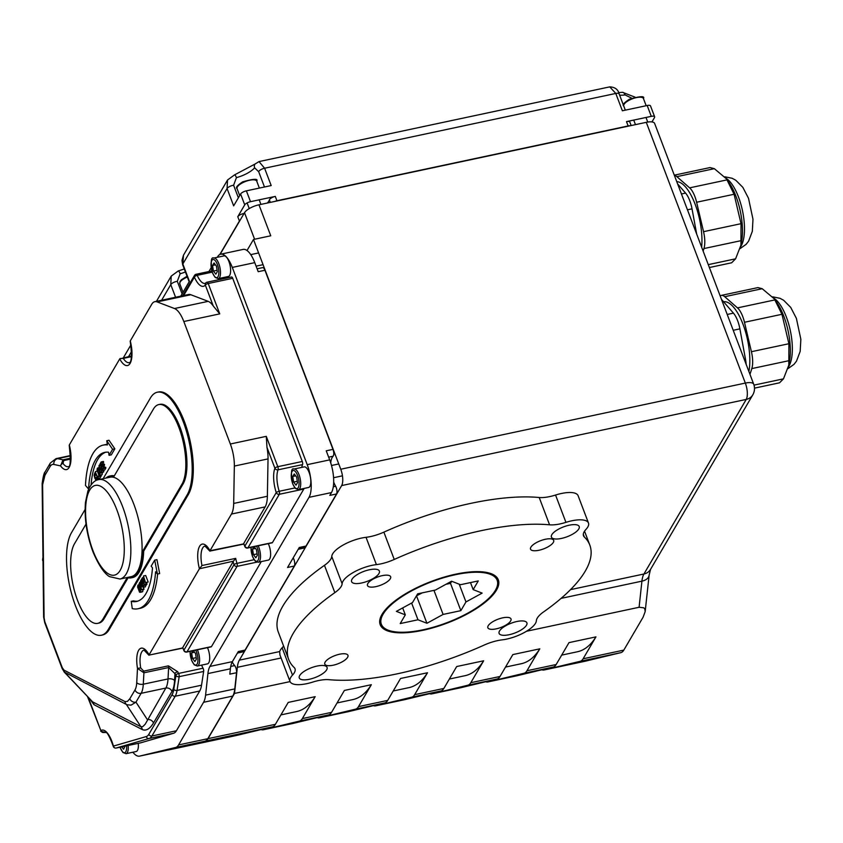 <?xml version="1.0" encoding="UTF-8"?>
<svg xmlns="http://www.w3.org/2000/svg" width="843" height="843" viewBox="0 0 843 843"><rect width="100%" height="100%" fill="white"/><g stroke="black" fill="none" stroke-linecap="round" stroke-linejoin="round"><path stroke-width="1.26" d="M274.649 201.466A4.953 1.749 -20.8 0 1 276.947 200.739L628.14 125.955A4.953 1.749 -20.8 0 1 630.132 125.765M219.812 254.502L239.423 221.045A4.953 1.749 -20.8 0 1 240.076 220.286M631.165 125.544L629.837 122.066A4.953 1.749 -20.8 0 0 626.497 121.624L651.291 116.345A4.953 1.749 -20.8 0 1 654.642 116.787A4.953 1.749 -20.8 0 1 654.495 117.588L651.955 121.919M654.642 116.787L650.522 105.944A4.953 1.749 159.2 0 0 647.182 105.501L622.376 110.781L615.79 93.447L609.784 86.892M238.379 197.799L233.606 185.239L236.43 177.641A18.588 6.554 159.2 0 0 254.628 167.82L258.675 171.709A4.953 1.749 -20.8 0 1 264.597 168.231L271.183 185.565L246.388 190.845A4.953 1.749 159.2 0 0 240.603 194.006L233.659 205.871L227.062 188.526L227.526 180.023L234.502 174.912A4.953 1.233 -105.2 0 0 234.449 174.922M244.08 213.458A4.953 1.749 -20.8 0 0 237.768 216.714L244.723 204.849A4.953 1.749 -20.8 0 1 250.508 201.688L275.303 196.408A4.953 1.749 -20.8 0 0 269.381 199.886L270.329 202.383M189.159 281.815L182.699 264.818A4.953 1.749 -20.8 0 1 182.836 264.007L189.422 281.351L180.75 296.167M619.616 95.154A18.588 6.554 159.2 0 0 625.032 94.901A4.953 2.445 -98.4 0 0 622.387 92.308L618.604 92.656M625.032 94.901L631.723 98.188M236.43 177.641A4.953 1.233 -105.2 0 0 234.491 174.912L255.102 163.995A4.953 3.878 -139.1 0 1 255.102 163.995A4.953 3.878 -139.1 0 1 255.187 163.9M254.628 167.82A4.953 3.878 -139.1 0 1 255.092 164.006L259.022 161.582L609.774 86.871C614.979 87.114 618.109 89.453 619.131 93.889A4.953 1.749 159.2 0 0 615.79 93.447L264.597 168.231L259.022 161.582M182.077 293.891L177.304 281.32L180.139 273.733A4.953 1.233 -105.2 0 0 178.2 270.993A4.953 1.233 -105.2 0 0 178.147 271.003M156.44 301.341L171.234 276.093L170.771 284.618L175.576 297.263M233.606 185.239A4.953 1.749 159.2 0 0 227.062 188.526L182.836 264.007L183.458 255.229L181.972 260.487L182.678 264.734M267.326 203.026A18.588 6.554 159.2 0 0 269.381 199.886M280.909 714.906L296.62 711.555A154.859 58.146 -102 0 0 315.166 696.676L302.352 718.573A24.774 9.305 78 0 1 299.37 721.113L263.385 729.753A24.774 9.305 78 0 1 263.301 729.775A24.774 9.305 78 0 1 261.077 729.574M236.251 735.528A24.774 9.305 -102 0 0 236.346 735.507A24.774 9.305 -102 0 0 236.43 735.486L272.415 726.845A24.774 9.305 -102 0 0 275.398 724.306L288.232 702.409L315.187 696.666M292.405 723.568A24.774 9.305 -102 0 0 292.5 723.557A24.774 9.305 -102 0 0 292.584 723.536L328.57 714.896A24.774 9.305 -102 0 0 331.552 712.356L344.387 690.449L371.341 684.706L358.507 706.613A24.774 9.305 78 0 1 355.525 709.153L319.539 717.793A24.774 9.305 78 0 1 319.444 717.815A24.774 9.305 78 0 1 317.231 717.614M393.217 690.986L408.929 687.646A154.859 58.146 -102 0 0 427.475 672.756M348.559 711.608A24.774 9.305 -102 0 0 348.644 711.597A24.774 9.305 -102 0 0 348.739 711.576L384.724 702.936A24.774 9.305 -102 0 0 387.706 700.396L400.541 678.489L427.496 672.756L414.661 694.653A24.774 9.305 78 0 1 411.679 697.193L375.693 705.833A24.774 9.305 78 0 1 375.599 705.854A24.774 9.305 78 0 1 373.386 705.654M449.372 679.036L465.083 675.686A154.859 58.146 -102 0 0 483.629 660.796M404.714 699.658A24.774 9.305 -102 0 0 404.798 699.637A24.774 9.305 -102 0 0 404.893 699.616L440.878 690.975A24.774 9.305 -102 0 0 443.861 688.436L456.695 666.528L483.65 660.796L470.815 682.693A24.774 9.305 78 0 1 467.833 685.233L431.848 693.873A24.774 9.305 78 0 1 431.753 693.894A24.774 9.305 78 0 1 429.54 693.694M505.526 667.076L521.237 663.726A154.859 58.146 -102 0 0 539.783 648.836L526.97 670.743A24.774 9.305 78 0 1 523.977 673.283L488.002 681.924A24.774 9.305 78 0 1 487.907 681.945A24.774 9.305 78 0 1 485.694 681.745M460.868 687.698A24.774 9.305 -102 0 0 460.952 687.677A24.774 9.305 -102 0 0 461.047 687.656L497.033 679.015A24.774 9.305 -102 0 0 500.015 676.476L512.85 654.579L539.805 648.836M561.68 655.116L577.392 651.765A154.859 58.146 -102 0 0 595.938 636.886L583.124 658.783A24.774 9.305 78 0 1 580.132 661.323L544.156 669.964A24.774 9.305 78 0 1 544.062 669.985A24.774 9.305 78 0 1 541.849 669.785M517.022 675.738A24.774 9.305 -102 0 0 517.107 675.717A24.774 9.305 -102 0 0 517.202 675.707L553.187 667.055A24.774 9.305 -102 0 0 556.169 664.516L569.004 642.619L595.959 636.876M236.43 735.486L169.043 749.838L205.028 741.197L272.415 726.845M238.063 651.966L244.438 650.606A4.953 1.865 -102 0 0 245.06 650.101L294.312 566.043A4.953 1.865 -102 0 0 293.406 558.329A18.588 6.976 78 0 1 293.174 557.908M294.312 566.043L287.568 567.476L299.286 547.486L306.02 546.053L336.536 493.966A4.953 1.865 -102 0 0 335.64 486.253A18.588 6.976 78 0 1 333.68 482.038M173.047 748.869A4.953 1.865 -102 0 0 173.068 748.869L204.807 741.25A24.774 9.305 -102 0 0 207.789 738.71L232.773 696.065A24.774 9.305 -102 0 0 234.786 688.91L236.546 672.725L229.802 674.158L230.392 668.794A24.774 9.305 78 0 1 232.394 661.639L238.316 651.534L245.06 650.101M161.909 751.355A24.774 9.305 -102 0 0 161.993 751.345A24.774 9.305 -102 0 0 162.077 751.324L173.089 748.858A4.953 1.865 -102 0 0 173.089 748.858L166.334 750.302M231.319 277.126A2.476 0.927 78 0 1 231.551 276.978A2.476 0.927 78 0 1 232.71 278.306L302.289 461.479L277.811 466.695A2.476 0.875 159.2 0 0 274.913 468.276A2.476 2.002 22 0 0 278.053 469.825A2.476 0.927 -102 0 0 277.811 466.695L266.283 436.347L266.978 447.38A24.774 9.305 78 0 1 268.032 458.898L267.379 496.274A24.774 9.305 78 0 1 265.155 506.885L243.669 543.556L244.881 546.612A2.476 2.476 0 0 0 247.663 548.034A2.476 0.927 -102 0 0 247.968 547.771L279.318 494.293L303.796 489.077L272.458 542.565A2.476 0.927 78 0 1 272.152 542.818L247.663 548.034M261.298 561.596L211.488 646.602A2.476 0.927 78 0 1 211.182 646.855L186.703 652.071A2.476 0.927 -102 0 0 187.009 651.818L237.083 566.359L256.841 562.155M302.289 461.479A2.476 0.927 78 0 1 302.542 464.609A18.588 6.976 -102 0 0 301.773 467.391M85.09 509.499L71.476 532.723A55.322 20.769 -102 0 0 72.171 595.853A55.322 20.769 -102 0 0 101.392 635.232A55.322 20.769 -102 0 0 108.252 629.521L187.23 494.736A55.322 20.769 -102 0 0 186.545 431.595A55.322 20.769 -102 0 0 157.325 392.216A55.322 20.769 -102 0 0 150.454 397.938L103.152 478.676M128.104 577.771L104.132 618.678A42.94 16.122 78 0 1 98.81 623.114L97.683 623.356A42.94 16.122 -102 0 0 103.015 618.92L127.251 577.55A52.034 19.537 -102 0 0 131.476 577.813A52.034 19.537 -102 0 0 142.562 551.427L181.993 484.135A42.94 16.122 -102 0 0 181.456 435.136A42.94 16.122 -102 0 0 158.779 404.577A42.94 16.122 -102 0 0 153.458 409.013L114.026 476.306A52.034 19.537 -102 0 0 109.801 476.032A52.034 19.537 -102 0 0 105.976 478.076M109.801 476.032L110.928 475.789A52.034 19.537 78 0 1 114.3 475.831M158.779 404.577L159.907 404.334A42.94 16.122 78 0 1 182.583 434.893A42.94 16.122 78 0 1 183.11 483.893L143.679 551.185A52.034 19.537 78 0 1 132.604 577.581L131.476 577.813M157.325 392.216L158.442 391.984A55.322 20.769 78 0 1 187.662 431.363A55.322 20.769 78 0 1 188.358 494.493L109.379 629.278A55.322 20.769 78 0 1 102.509 634.99L101.392 635.232M86.018 524.093L74.479 543.798A42.94 16.122 -102 0 0 75.006 592.798A42.94 16.122 -102 0 0 97.683 623.356M98.821 479.593L110.054 477.201A50.833 19.083 78 0 1 139.306 522.945A50.833 19.083 78 0 1 131.223 576.644L120.001 579.036A50.833 19.083 -102 0 0 128.073 525.337A50.833 19.083 -102 0 0 98.821 479.593C94.49 480.183 90.854 483.956 87.925 490.911L85.48 502.249C84.195 518.034 86.639 534.441 92.825 551.459C101.634 572.682 108.789 576.212 109.579 576.644L120.001 579.036M143.679 551.185L142.562 551.427M220.097 254.375L244.512 212.699A12.392 4.373 159.2 0 1 258.97 204.807L270.751 235.798L253.49 239.475L247.02 250.508M258.97 204.807L646.286 122.33L745.338 383.08A12.392 4.647 78 0 1 746.234 399.424A12.392 10.622 30.4 0 0 752.799 394.851L752.799 394.851A12.392 12.392 0 0 0 753.695 384.187A12.392 4.373 159.2 0 0 745.338 383.08L340.762 469.235L253.49 239.475M753.695 384.187L654.642 123.436A12.392 4.373 159.2 0 0 646.286 122.33M416.421 595.906L422.217 592.861M445.905 584.315L450.489 583.345L451.7 581.28M290.066 681.608L234.512 693.431L237.347 667.308L281.088 657.993M290.013 681.471L279.939 654.958L279.676 651.565A24.774 8.736 -20.8 0 1 282.131 647.793L292.51 675.106A24.774 8.736 159.2 0 0 290.013 681.471A24.774 8.736 159.2 0 0 312.563 682.135A24.774 8.736 159.2 0 1 328.918 679.679A161.055 56.787 159.2 0 0 484.251 645.043A24.774 8.736 159.2 0 1 502.091 639.869A24.774 8.736 159.2 0 0 536.359 620.722A24.774 8.736 159.2 0 1 543.661 611.849A161.055 56.787 159.2 0 0 589.805 545.052A161.055 56.787 159.2 0 0 584.325 537.002L583.293 534.272M324.46 565.326L334.84 592.64A161.055 56.787 159.2 0 0 288.685 659.437L278.316 632.124A161.055 56.787 -20.8 0 1 324.46 565.326A24.774 8.736 159.2 0 0 331.763 556.464A24.774 8.736 -20.8 0 1 366.031 537.318A24.774 8.736 159.2 0 0 383.871 532.144A161.055 56.787 -20.8 0 1 539.204 497.496A24.774 8.736 159.2 0 0 555.558 495.041A24.774 8.736 -20.8 0 1 578.108 495.705L588.477 523.018A24.774 8.736 159.2 0 1 585.98 529.393A24.774 8.736 159.2 0 0 583.482 535.758A24.774 8.736 159.2 0 0 584.325 537.002M588.477 523.018A24.774 8.736 159.2 0 0 565.938 522.354L555.558 495.041M539.204 497.496L549.573 524.81A24.774 8.736 159.2 0 0 565.938 522.354M549.573 524.81A161.055 56.787 159.2 0 0 394.239 559.446L383.871 532.144M366.031 537.318L376.41 564.62A24.774 8.736 159.2 0 0 394.239 559.446M376.41 564.62A24.774 8.736 159.2 0 0 342.132 583.767L331.763 556.464M334.84 592.64A24.774 8.736 159.2 0 0 342.132 583.767M288.685 659.437A161.055 56.787 159.2 0 0 294.165 667.498A24.774 8.736 159.2 0 1 295.008 668.731A24.774 8.736 159.2 0 1 292.51 675.106M499.52 630.985A14.868 5.237 -20.8 0 1 514.03 622.239A14.868 5.237 -20.8 0 1 526.896 622.829A14.868 5.237 -20.8 0 1 514.862 633.009A14.868 5.237 -20.8 0 1 499.098 633.388A14.868 5.237 -20.8 0 1 499.52 630.985M367.833 583.535A12.392 4.373 -20.8 0 1 379.919 576.243A12.392 4.373 -20.8 0 1 390.646 576.738A12.392 4.373 -20.8 0 1 380.614 585.221A12.392 4.373 -20.8 0 1 367.485 585.537A12.392 4.373 -20.8 0 1 367.833 583.535M530.89 547.17A12.392 4.373 -20.8 0 1 542.976 539.878A12.392 4.373 -20.8 0 1 553.703 540.374A12.392 4.373 -20.8 0 1 543.672 548.856A12.392 4.373 -20.8 0 1 530.542 549.172A12.392 4.373 -20.8 0 1 530.89 547.17M488.202 625.748A12.392 4.373 -20.8 0 1 500.278 618.456A12.392 4.373 -20.8 0 1 511.006 618.952A12.392 4.373 -20.8 0 1 500.974 627.434A12.392 4.373 -20.8 0 1 487.844 627.75A12.392 4.373 -20.8 0 1 488.202 625.748M325.145 662.103A12.392 4.373 -20.8 0 1 337.232 654.821A12.392 4.373 -20.8 0 1 347.948 655.317A12.392 4.373 -20.8 0 1 337.927 663.799A12.392 4.373 -20.8 0 1 324.787 664.115A12.392 4.373 -20.8 0 1 325.145 662.103M381.974 614.442A63.183 22.276 -20.8 0 1 443.608 577.265A63.183 22.276 -20.8 0 1 498.308 579.805A63.183 22.276 -20.8 0 1 447.159 623.072A63.183 22.276 -20.8 0 1 380.182 624.684A63.183 22.276 -20.8 0 1 381.974 614.442M299.697 675.549A14.868 5.237 -20.8 0 1 314.197 666.792A14.868 5.237 -20.8 0 1 327.073 667.393A14.868 5.237 -20.8 0 1 315.04 677.572A14.868 5.237 -20.8 0 1 299.276 677.951A14.868 5.237 -20.8 0 1 299.697 675.549M352.016 579.246A14.868 5.237 -20.8 0 1 366.526 570.5A14.868 5.237 -20.8 0 1 379.392 571.101A14.868 5.237 -20.8 0 1 367.358 581.28A14.868 5.237 -20.8 0 1 351.594 581.659A14.868 5.237 -20.8 0 1 352.016 579.246M551.838 534.683A14.868 5.237 -20.8 0 1 566.348 525.937A14.868 5.237 -20.8 0 1 579.215 526.538A14.868 5.237 -20.8 0 1 567.181 536.717A14.868 5.237 -20.8 0 1 551.417 537.096A14.868 5.237 -20.8 0 1 551.838 534.683M495.399 590.29A61.939 21.844 159.2 0 0 497.149 580.247A61.939 21.844 159.2 0 0 431.49 581.828A61.939 21.844 159.2 0 0 381.342 624.241A61.939 21.844 159.2 0 0 434.967 626.739A61.939 21.844 159.2 0 0 495.399 590.29M482.133 593.114L465.958 601.944L460.858 610.648L443.102 614.431L426.927 623.272L417.98 619.784L400.214 623.567L405.314 614.863L396.368 611.375L412.533 602.545L417.633 593.841L435.399 590.058L451.563 581.227L460.52 584.705L478.276 580.922L473.176 589.636L482.133 593.114M459.224 584.199L465.958 601.944M450.489 583.345L460.858 610.648M433.955 590.363L443.102 614.431M416.558 595.959L426.927 623.272M411.616 603.04L417.98 619.784M402.68 607.929L405.314 614.863M470.499 582.587L473.176 589.636M145.639 582.977L143.458 575.98L145.175 581.533L142.435 577.718L142.077 578.34L144.543 584.842L142.657 578.825L145.639 582.977L148.178 581.997L145.923 582.481M143.458 575.98L145.702 575.495L148.178 581.997M143.626 577.466L142.435 577.718M146.577 582.776L146.787 584.368L144.543 584.842M147.03 583.957L144.785 584.431M99.98 463.998L102.446 470.499L103.657 468.434L103.362 467.665L102.414 469.288L101.497 466.874L102.382 465.357L102.087 464.588L101.202 466.105L100.528 464.324L101.181 461.932L99.98 463.998M103.362 467.665L105.607 467.18L105.902 467.949L104.69 470.015L102.446 470.499M105.902 467.949L103.657 468.434M102.087 464.588L104.332 464.114L104.153 467.496M103.742 466.4L101.497 466.874M104.627 464.883L102.382 465.357M101.181 461.932L103.436 461.448L102.983 464.398M102.772 463.85L100.528 464.324M103.721 462.217L101.476 462.702M97.756 478.497L98.589 475.821L97.725 477.296L95.28 471.996L97.756 478.497L100.001 478.023L101.118 476.105L98.873 476.59M98.589 475.821L100.833 475.336L101.118 476.105M101.697 475.009L99.516 475.621M97.156 471.216L95.544 471.564M88.599 489.119A76.228 28.62 78 0 1 104.764 452.375A76.228 28.62 78 0 1 108.578 452.238L109.063 455.325L112.604 449.287L106.755 440.731L107.43 444.956A83.657 31.412 -102 0 0 103.215 445.104A83.657 31.412 -102 0 0 85.48 485.431L88.652 489.109M105.902 452.196A76.228 28.62 -102 0 0 91.086 484.862M106.755 440.731L109 440.246L114.848 448.813L111.318 454.851L109.063 455.325M114.848 448.813L112.604 449.287M103.215 445.104L105.459 444.619A83.657 31.412 78 0 1 107.335 444.377M132.267 608.593A83.657 31.412 -102 0 0 138.062 608.751A83.657 31.412 -102 0 0 155.597 571.775L157.409 574.062L154.712 560.131L151.171 566.169L152.488 567.834A76.228 28.62 78 0 1 136.513 601.48A76.228 28.62 78 0 1 131.234 601.333L132.267 608.593M157.62 574.02A83.657 31.412 78 0 1 140.307 608.267L138.062 608.751M154.712 560.131L156.956 559.647L159.654 573.577L157.409 574.062M137.63 601.175A76.228 28.62 -102 0 1 133.479 600.859L131.234 601.333M96.007 480.268L96.956 480.057L97.345 478.466L96.956 477.433L96.671 479.298L96.007 479.372L95.08 477.707L94.679 474.051L95.607 473.882L94.806 472.902L94.11 475.283L94.816 478.171L96.007 480.268L97.683 479.899M95.575 472.765L94.806 472.902M99.59 477.992L99.2 479.572M99.474 478.792L97.23 479.277M96.439 475.041L94.511 475.452M99.442 470.257L98.262 468.15L97.303 468.329L97.019 470.278L98.916 475.283L99.874 475.104L99.442 470.257L101.318 469.857M98.937 468.002L97.303 468.329M98.916 475.283L101.16 474.809M99.59 474.356L97.999 472.723L97.588 469.077L98.273 469.024L99.179 470.71L99.326 474.588M102.393 472.459L102.119 474.63M100.717 472.797L101.55 472.217L101.476 469.087L99.305 467.865L99.316 466.158L100.148 465.905L99.759 464.872L99.021 465.441L99.074 468.402L99.643 469.372L101.265 469.688L101.244 471.511L100.306 471.711L100.717 472.797L103.794 471.743L102.962 472.322L104.068 470.289L101.824 470.773M101.455 467.886L100.475 468.107M99.948 468.445L99.305 467.865L101.286 467.444M100.686 465.863L100.148 465.905M99.643 464.893L99.021 465.441M99.643 469.372L101.023 469.214M100.802 469.066L101.265 469.688M101.244 471.511L100.328 471.68L101.255 471.479M140.064 587.128L138.874 585.021L137.925 585.2L137.63 587.139L139.538 592.155L140.496 591.976L140.496 587.034M139.664 584.852L137.925 585.2M139.538 592.155L141.782 591.681M140.212 591.228L138.621 589.594L138.21 585.948L138.895 585.896L139.79 587.582L139.938 591.459M143.025 589.552L142.741 591.501M141.455 585L140.254 582.102L139.116 583.398L141.582 589.9L140.918 587.034L142.088 584.863M140.981 581.955L139.601 582.566M140.823 583.756L140.633 586.296L139.653 583.704L140.307 582.998L140.823 583.756M140.539 583.198L139.864 583.335L140.307 582.998M143.447 587.308L143.826 589.415L141.582 589.9M144.079 588.983L141.835 589.457M142.762 586.644L140.918 587.034M140.707 583.482L139.653 583.704M140.581 580.89L143.047 587.392L144.258 585.327L143.963 584.557L143.015 586.18L142.098 583.767L142.699 581.48L141.803 582.998L141.129 581.217L141.793 578.825L140.581 580.89M146.355 584.452L145.291 586.918L143.047 587.392M146.503 584.852L144.258 585.327M143.984 583.367L142.098 583.767M143.51 582.144L142.983 582.25M143.226 581.375L142.699 581.48M143.015 580.816L141.129 581.217M169.043 749.838A24.774 9.305 78 0 1 168.958 749.859A24.774 9.305 78 0 1 168.063 749.933M584.673 661.333A24.774 9.305 -102 0 0 584.768 661.312A24.774 9.305 -102 0 0 584.852 661.291L620.838 652.651A24.774 9.305 -102 0 0 623.82 650.111L643.061 617.266L645.158 611.681L649.121 575.232A12.392 7.566 -173.8 0 1 641.923 581.154L639.089 607.276L643.82 607.803L644.863 609.099L645.158 611.681M337.063 702.946L352.774 699.606A154.859 58.146 -102 0 0 371.32 684.716M639.089 607.276L526.506 631.259M275.398 724.306L208.01 738.658L234.512 693.431M208.01 738.658A24.774 9.305 78 0 1 205.028 741.197M207.789 738.71L178.59 744.927L203.574 702.282L232.773 696.065M178.59 744.927A24.774 9.305 78 0 1 175.607 747.467L204.807 741.25M162.077 751.324L139.622 756.108A24.774 9.305 78 0 1 139.538 756.129A24.774 9.305 78 0 1 132.878 752.23M131.656 355.872L119.717 358.939A21.064 7.903 -102 0 0 130.107 363.375A21.064 7.903 -102 0 0 130.275 340.92L151.761 304.239A24.774 9.305 78 0 1 154.838 301.678A24.774 9.305 78 0 1 157.135 301.91L190.824 294.734L208.189 301.351A24.774 9.305 78 0 1 213.268 305.998L219.749 313.87L208.221 283.522A2.476 0.927 -102 0 0 207.062 282.194A2.476 0.927 -102 0 0 206.841 282.342A2.476 2.213 41.3 0 0 205.724 282.985L205.724 282.985A2.476 2.213 41.3 0 0 205.334 285.103A2.476 0.875 -20.8 0 1 208.221 283.522L232.71 278.306M154.838 301.678L188.526 294.502A24.774 9.305 78 0 1 190.824 294.734M208.189 301.351L174.49 308.527L157.135 301.91M174.49 308.527A24.774 9.305 78 0 1 183.816 321.52L219.749 313.87M254.755 262.637A24.774 9.305 -102 0 0 243.142 249.412L220.687 254.196A24.774 9.305 78 0 1 232.299 267.421L254.755 262.637L258.2 271.699L264.944 270.266A4.953 1.865 -102 0 0 262.616 267.621L257.094 268.801M217.283 257.315L217.61 256.746A24.774 9.305 78 0 1 220.687 254.196M330.73 462.902A18.588 6.976 78 0 1 333.111 456.2A4.953 1.865 -102 0 0 332.974 449.372L326.241 450.805L329.687 459.878A24.774 9.305 78 0 1 331.468 492.565L329.803 495.399L336.536 493.966M332.974 449.372L264.944 270.266M329.687 459.878L307.221 464.662L232.299 267.421M234.786 688.91L205.587 695.127A24.774 9.305 78 0 1 203.574 702.282M205.587 695.127L207.926 673.578L230.392 668.794M232.394 661.639L209.939 666.423A24.774 9.305 -102 0 0 207.926 673.578M209.939 666.423L309.002 497.349L331.468 492.565M307.221 464.662A24.774 9.305 78 0 1 309.002 497.349M211.15 267.768L208.948 271.53M139.622 756.108L175.607 747.467M226.209 276.947A18.588 6.976 -102 0 0 227.515 277.842M303.986 488.445A2.476 0.927 78 0 1 303.796 489.077M201.593 665.116A18.588 6.976 -102 0 0 203.047 668.214A2.476 0.927 78 0 1 203.648 671.45L201.53 685.211A24.774 9.305 78 0 1 199.696 691.018L176.398 730.776A24.774 9.305 78 0 1 173.574 733.273L140.676 742.831A2.476 0.927 78 0 1 140.644 742.831A2.476 0.927 78 0 1 140.623 742.841L116.165 748.047A2.476 2.297 -106.2 0 1 113.405 746.097L113.257 746.266C105.47 725.412 104.764 734.358 104.764 732.061A18.588 6.976 78 0 0 103.763 732.493A2.476 2.266 -124.3 0 1 100.875 730.607L87.577 696.771M243.574 543.914L209.981 550.732L231.467 514.051L265.155 506.885M267.379 496.274L233.69 503.44A24.774 9.305 78 0 1 231.467 514.051M233.69 503.44L234.343 466.074L268.032 458.898M266.283 436.347L230.339 443.998A24.774 9.305 78 0 1 234.343 466.074M279.676 651.565L239.359 660.153A24.774 9.305 -102 0 0 237.347 667.308M282.131 647.793A24.774 8.736 159.2 0 0 283.585 645.991M340.762 469.235A12.392 4.647 78 0 1 341.657 485.579L746.234 399.424L643.936 573.999L570.532 589.636M239.359 660.153L341.657 485.579M203.047 668.214L178.558 673.431A18.588 6.976 78 0 1 177.715 671.723L168.431 665.854L143.721 671.123L140.697 667.941L137.493 668.373L143.911 672.819L168.621 667.551L174.954 673.62A21.064 7.903 -102 0 0 175.913 675.549A2.476 1.633 8.8 0 0 179.169 676.655A2.476 0.927 -102 0 0 178.558 673.431A2.476 1.412 151.7 0 0 175.913 675.549L173.795 689.311A22.297 8.377 78 0 1 172.141 694.537L148.842 734.295A22.297 8.377 78 0 1 146.303 736.55L113.405 746.097A21.064 7.903 -102 0 0 100.875 730.607L88.315 697.561M64.1 671.924L126.956 704.748L131.044 705.148L135.965 702.145A4.953 4.247 -149.6 0 1 129.822 698.763L127.43 701.408L125.006 701.587L63.942 670.111L62.266 667.656L44.858 621.849L44.089 617.845L42.614 484.683L44.942 475.315L50.116 466.485A19.821 7.439 78 0 1 53.847 464.451L60.58 465.905A21.064 7.903 -102 0 0 69.684 466.305A21.064 7.903 -102 0 0 69.316 444.956L69.221 445.357C70.823 460.31 70.506 467.422 68.262 466.685A18.588 6.976 78 0 1 63.014 463.439L63.741 460.563L70.749 459.066M168.431 665.854A2.476 0.927 78 0 1 168.621 667.551L168.01 678.942A24.774 9.305 78 0 1 165.839 688.057L145.228 724.169L142.815 726.592L140.918 726.74L126.345 704.411A4.953 4.394 -62.7 0 1 125.006 701.587M62.15 668.52A4.953 1.749 -20.8 0 1 62.129 668.467L64.321 672.156L92.582 701.829A4.953 4.394 -62.7 0 1 93.921 704.653L142.256 729.564A4.953 4.394 -62.7 0 0 140.918 726.74L92.582 701.829L65.29 672.935A4.953 4.394 -62.7 0 1 63.942 670.111M44.089 617.845A4.953 2.171 -0.6 0 1 43.625 616.939L44.721 622.65L62.129 668.457A4.953 1.749 -20.8 0 1 62.266 667.656M44.721 622.65A4.953 1.749 -20.8 0 1 44.858 621.849M43.625 616.939L42.15 483.777A4.953 2.171 -0.6 0 0 42.614 484.683M42.15 483.777C43.098 476.537 44.11 472.554 45.174 471.827A4.953 4.247 30.4 0 0 45.153 471.848A4.953 4.247 30.4 0 0 44.942 475.315M70.791 458.149L63.004 459.814L60.58 465.905A2.476 1.77 143.6 0 1 63.014 463.439M171.983 691.429A4.953 4.247 -149.6 0 0 165.839 688.057L141.139 693.315A24.774 9.305 -102 0 0 143.299 684.2A4.953 2.677 -176.9 0 1 136.735 682.651A19.821 7.439 78 0 1 134.996 689.932A4.953 4.247 -149.6 0 0 141.139 693.315L135.965 702.145L147.356 719.606A4.953 4.247 -149.6 0 1 153.489 722.978L171.983 691.429A29.737 11.159 -102 0 0 174.585 680.501L174.954 673.62A2.476 1.18 155.2 0 1 177.715 671.723M119.717 358.939L69.316 444.956M43.004 560.648A21.064 7.903 -102 0 0 42.814 560.279A2.476 1.675 -170.2 0 1 42.624 559.383A2.476 2.476 0 0 0 42.867 560.943A2.476 1.359 -27.5 0 1 42.814 560.279L42.982 559.278M182.615 647.951L148.916 655.127L199.412 568.751L233.469 561.164L182.71 647.603L183.922 650.648A2.476 2.476 0 0 0 186.703 652.071M105.976 732.504L103.763 732.493M254.091 559.72L236.999 563.356A18.588 6.976 78 0 1 235.671 558.372L201.983 565.548L199.77 568.34M209.886 551.09L243.648 544.093M235.671 558.372L233.469 561.164M116.134 748.047A2.476 0.927 -102 0 0 116.165 748.047L116.165 748.047A2.476 0.927 -102 0 0 116.186 748.036L149.085 738.489L173.574 733.273M148.916 655.127L182.678 648.13M233.111 561.575A21.064 7.903 -102 0 0 234.006 564.673A2.476 2.129 30.4 0 0 237.083 566.359A2.476 0.927 -102 0 0 236.999 563.356A2.476 0.622 162 0 0 234.006 564.673L183.943 650.132A2.476 1.117 156.2 0 0 183.922 650.648M294.913 487.939L279.223 491.279A2.476 0.622 162 0 0 276.241 492.597L244.902 546.085A2.476 1.117 156.2 0 0 244.881 546.612M230.339 443.998L183.816 321.52M130.275 340.92L130.191 341.32C133.868 367.738 127.662 362.016 129.221 362.648A18.588 6.976 78 0 1 123.289 358.391L131.582 356.621M120.075 358.528L123.289 358.391M183.626 295.556L194.406 277.157A2.476 1.117 -23.8 0 1 197.199 275.334L212.204 272.141M299.023 547.929L305.408 546.57A4.953 1.865 -102 0 0 306.02 546.053M236.546 672.725A4.953 1.865 -102 0 0 234.649 665.58A18.588 6.976 78 0 1 232.215 661.955M268.295 543.64A10.527 3.952 78 0 1 270.624 554.062A10.527 3.952 78 0 1 268.369 560.089L258.264 562.239A10.527 3.952 -102 0 0 260.519 556.222A10.527 3.952 -102 0 0 258.19 545.79M254.122 546.654L256.451 549.689L257.336 555.295L255.829 557.781L253.437 554.673L252.563 549.078L254.006 546.675M253.437 554.673L257.115 553.893M255.503 548.445L252.563 549.078M774.327 298.896L777.13 302.995A40.327 15.142 78 0 1 781.092 309.929A40.327 15.142 78 0 1 789.522 361.183L788.806 365.156L788.9 343.723L781.967 314.291L774.327 298.896L762.209 288.706L757.889 287.6L721.25 295.408A18.588 6.976 78 0 1 724.727 296.694L737.499 307.885A18.588 6.976 78 0 1 744.474 322.279L751.419 351.71A18.588 6.976 78 0 1 751.808 368.591L749.964 374.366M754.011 385.125L783.463 378.855L788.806 365.156M783.463 378.855L779.501 382.817L754.496 388.138M720.164 295.904A18.588 6.976 78 0 1 721.25 295.408M723.589 301.783A42.097 15.806 78 0 1 743.02 324.302A42.097 15.806 78 0 1 748.89 371.542M721.46 299.328L733.431 313.132A18.588 6.976 78 0 1 739.891 328.865L745.528 359.455A18.588 6.976 78 0 1 746.171 364.376M726.466 178.864L729.269 182.963A40.327 15.142 78 0 1 733.231 189.896A40.327 15.142 78 0 1 741.65 241.151L740.934 245.123L741.029 223.69L734.095 194.259L726.466 178.864L714.348 168.674L710.027 167.567L674.295 175.175M708.278 264.639L735.591 258.822L740.934 245.123M735.591 258.822L731.64 262.784L709.374 267.526M674.358 175.344A18.588 6.976 78 0 1 676.866 176.651L689.627 187.852A18.588 6.976 78 0 1 696.613 202.246L703.547 231.677A18.588 6.976 78 0 1 703.937 248.559L703.136 251.088M676.76 181.667A42.097 15.806 78 0 1 695.148 204.269A42.097 15.806 78 0 1 701.639 247.168M677.635 183.953L685.57 193.1A18.588 6.976 78 0 1 692.019 208.832L696.676 234.08M294.081 469.024L304.186 466.874A10.527 3.952 78 0 1 310.245 476.348A10.527 3.952 78 0 1 308.57 487.475L298.464 489.625A10.527 3.952 -102 0 0 300.14 478.497A10.527 3.952 -102 0 0 294.081 469.024C291.204 467.686 290.73 472.617 292.658 483.808L295.345 488.413L298.464 489.625M297.537 482.67L296.03 485.168L293.638 482.059L292.753 476.453L294.27 473.956L296.652 477.064L297.537 482.67M293.638 482.059L297.316 481.279M295.703 475.831L292.753 476.453M213.869 258.042L223.975 255.893A10.527 3.952 78 0 1 230.034 265.366A10.527 3.952 78 0 1 228.358 276.483L218.253 278.643A10.527 3.952 -102 0 0 219.928 267.516A10.527 3.952 -102 0 0 213.869 258.042C210.992 256.704 210.518 261.625 212.447 272.826L215.134 277.431L218.253 278.643M217.325 271.688L215.819 274.186L213.427 271.077L212.552 265.471L214.059 262.974L216.44 266.082L217.325 271.688M213.427 271.077L217.104 270.287M215.492 264.839L212.552 265.471M207.483 647.645A10.527 3.952 78 0 1 209.707 657.972A10.527 3.952 78 0 1 207.452 663.873L197.346 666.023A10.527 3.952 -102 0 0 199.591 660.132A10.527 3.952 -102 0 0 197.378 649.795M193.374 650.648L195.534 653.473L196.419 659.068L194.912 661.565L192.52 658.457L191.635 652.851L192.91 650.754M192.52 658.457L196.198 657.677M194.585 652.229L191.635 652.851M138.273 743.336A10.527 3.952 78 0 1 136.134 751.534L126.028 753.684A10.527 3.952 -102 0 0 128.157 745.497M125.006 746.16L123.594 749.227L121.761 746.856M626.497 121.624L628.14 125.955M647.182 105.501L651.291 116.345M250.508 201.688L246.388 190.845M276.947 200.739L275.303 196.408M237.768 216.714L239.423 221.045M240.603 194.006L244.723 204.849M128.642 356.515L131.719 351.257M161.614 300.234L170.771 284.618A4.953 1.749 159.2 0 1 177.304 281.32M258.675 171.709L264.481 186.998M180.139 273.733A18.588 6.554 159.2 0 0 185.418 271.973M299.37 721.113L328.57 714.896M292.584 723.536L263.385 729.753M293.406 558.329L292.869 558.445M266.978 447.38L274.913 468.276A21.064 7.903 -102 0 0 276.241 492.597A2.476 2.129 30.4 0 0 279.318 494.293A2.476 0.927 -102 0 0 279.223 491.279A18.588 6.976 78 0 1 278.053 469.825L302.542 464.609M272.458 542.565L247.968 547.771A2.476 2.129 -149.6 0 1 244.902 546.085A21.064 7.903 -102 0 0 243.669 543.556M211.488 646.602L187.009 651.818A2.476 2.129 -149.6 0 1 183.943 650.132A21.064 7.903 -102 0 0 182.71 647.603M201.983 565.548A18.588 6.976 78 0 1 204.965 546.064L209.907 551.185M188.358 494.493L187.23 494.736M109.379 629.278L108.252 629.521M104.132 618.678L103.015 618.92M183.11 483.893L181.993 484.135M97.282 477.243L95.08 477.707M102.414 472.681L100.169 473.155M98.947 470.162L97.419 470.489M99.674 472.365L97.999 472.723M101.455 467.897L100.686 468.065M141.571 589.858L140.781 590.026M139.569 587.023L138.031 587.35M140.286 589.236L138.621 589.594M142.646 586.338L141.139 586.665M348.739 711.576L319.539 717.793M404.893 699.616L375.693 705.833M461.047 687.656L431.848 693.873M517.202 675.707L488.002 681.924M584.852 661.291L544.156 669.964M580.132 661.323L620.838 652.651M623.82 650.111L583.124 658.783M523.977 673.283L553.187 667.055M556.169 664.516L526.97 670.743M467.833 685.233L497.033 679.015M500.015 676.476L470.815 682.693M411.679 697.193L440.878 690.975M443.861 688.436L414.661 694.653M355.525 709.153L384.724 702.936M387.706 700.396L358.507 706.613M331.552 712.356L302.352 718.573M244.512 212.699L254.597 239.233M561.101 598.372L641.923 581.154A24.774 9.305 -102 0 1 643.936 573.999A12.392 10.622 -149.6 0 0 650.511 569.425L752.799 394.851M92.972 550.658A45.88 17.229 78 0 1 97.683 485.315A45.88 17.229 78 0 1 124.09 554.842A45.88 17.229 78 0 1 92.972 550.658M140.697 667.941A18.588 6.976 78 0 1 143.995 650.111L148.948 655.232M134.996 689.932L129.822 698.763M45.153 471.848L50.327 463.018A4.953 4.247 30.4 0 0 50.116 466.485M63.741 460.563A2.476 0.927 -102 0 0 63.004 459.814L57.619 458.645A4.953 4.531 102.2 0 0 53.847 464.451M70.77 455.842L57.619 458.645A24.774 9.305 -102 0 0 56.028 458.634L50.327 463.018M174.585 680.501A4.953 2.677 -176.9 0 0 168.01 678.942L143.299 684.2L143.911 672.819A2.476 0.927 78 0 0 143.721 671.123M90.285 699.637L93.921 704.653M142.256 729.564C146.029 731.187 149.78 728.995 153.489 722.978M149.011 654.769A21.064 7.903 -102 0 0 139.253 649.437A21.064 7.903 -102 0 0 137.493 668.373L136.735 682.651M140.676 742.831L116.186 748.036A2.476 2.476 0 0 1 113.257 746.266M146.303 736.55A2.476 2.297 -106.2 0 0 149.085 738.489A24.774 9.305 -102 0 0 151.909 735.992L175.207 696.223L199.696 691.018M176.398 730.776L151.909 735.992A2.476 2.129 -149.6 0 1 148.842 734.295M172.141 694.537A2.476 2.129 -149.6 0 0 175.207 696.223A24.774 9.305 -102 0 0 177.041 690.417L179.169 676.655L203.648 671.45M201.53 685.211L177.041 690.417A2.476 1.633 -171.2 0 1 173.795 689.311M209.981 550.732A21.064 7.903 -102 0 0 199.591 546.296A21.064 7.903 -102 0 0 199.412 568.751M195.829 274.512A2.476 2.129 30.4 0 0 194.406 277.157A21.064 7.903 -102 0 0 205.334 285.103L213.268 305.998M231.551 276.978L207.062 282.194A2.476 2.476 0 0 0 205.724 282.985L205.144 283.396A18.588 6.976 78 0 1 197.199 275.334A2.476 0.927 -102 0 0 196.134 274.26A2.476 2.476 0 0 0 194.512 275.429L182.594 295.767M335.64 486.253L333.301 486.748M328.644 457.159L333.111 456.2M234.649 665.58L230.74 666.413M256.514 546.148A9.294 3.488 78 0 1 258.306 559.752A9.294 3.488 78 0 1 252.5 556.232A9.294 3.488 78 0 1 251.056 547.307M773.916 298.306A37.092 13.931 78 0 1 786.361 317.021A37.092 13.931 78 0 1 788.447 366.842M751.808 368.591L789.29 360.614M751.419 351.71L788.9 343.723M744.474 322.279L781.967 314.291M737.499 307.885L774.98 299.897M724.727 296.694L762.209 288.706M733.22 330.287L739.891 328.865M727.203 314.46L733.431 313.132M744.39 359.698L745.528 359.455M726.044 178.273A37.092 13.931 78 0 1 738.489 196.988A37.092 13.931 78 0 1 740.586 246.809M703.937 248.559L741.418 240.582M703.547 231.677L741.029 223.69M696.613 202.246L734.095 194.259M689.627 187.852L727.109 179.865M676.866 176.651L714.348 168.674M687.456 209.802L692.019 208.832M681.439 193.974L685.57 193.1M643.451 98.557C645.064 95.891 640.395 96.102 629.436 99.211C624.01 102.772 622.113 105.059 623.757 106.039A10.527 3.709 -20.8 0 1 632.282 98.831A10.527 3.709 -20.8 0 1 643.451 98.557L646.17 105.723M256.736 181.171C258.348 178.505 253.68 178.727 242.731 181.825C237.304 185.386 235.408 187.673 237.052 188.653A10.527 3.709 -20.8 0 1 245.576 181.445A10.527 3.709 -20.8 0 1 256.736 181.171L259.359 188.084M187.051 276.272L181.403 279.75L180.044 281.446L179.801 283.838A10.527 3.709 -20.8 0 1 187.336 277.02M292.7 483.619A9.294 3.488 78 0 1 293.712 470.468A9.294 3.488 78 0 1 299.023 484.609A9.294 3.488 78 0 1 292.7 483.619M212.489 272.626A9.294 3.488 78 0 1 213.511 259.475A9.294 3.488 78 0 1 218.811 273.627A9.294 3.488 78 0 1 212.489 272.626M195.713 650.153A9.294 3.488 78 0 1 197.357 663.61A9.294 3.488 78 0 1 191.582 660.016A9.294 3.488 78 0 1 190.118 651.344M126.566 745.834A9.294 3.488 78 0 1 124.743 752.694A9.294 3.488 78 0 1 120.264 747.678A9.294 3.488 78 0 1 120.096 747.214M625.316 110.159L619.141 93.889M622.482 92.298L635.011 97.135M171.224 276.114L178.2 270.993L184.28 268.97M123.468 357.611L130.96 344.829M183.458 255.229L227.536 180.002M584.536 531.185L589.805 545.052M379.782 620.142L381.342 624.241M495.6 576.148L497.149 580.247M98.863 467.717L97.725 467.96M103.109 472.301L100.865 472.775M101.044 469.245L100.011 469.467M139.559 584.568L138.347 584.831M142.319 591.87L140.064 592.355M140.96 581.902L140.075 582.091M236.346 735.507L168.958 749.859M292.5 723.557L263.301 729.775M348.644 711.597L319.444 717.815M404.798 699.637L375.599 705.854M460.952 687.677L431.753 693.894M517.107 675.717L487.907 681.945M584.768 661.312L544.062 669.985M161.993 751.345L139.538 756.129M650.511 569.425L649.121 575.232M70.759 455.494L56.028 458.634M42.961 557.371L42.624 559.383M106.07 732.578L100.665 731.218M211.825 270.919L196.134 274.26M298.222 549.299L305.187 547.824M258.264 562.239L255.144 561.027L252.457 556.433L250.929 547.339M772.746 296.831L780.038 298.317L783.653 300.287L790.702 307.368L796.382 318.348L800.85 339.286L800.186 351.362L796.498 361.152L793.969 364.387L787.973 368.633M724.875 176.798L732.167 178.284L735.781 180.254L742.831 187.336L748.521 198.316L752.978 219.254L752.325 231.33L748.626 241.119L746.097 244.354L740.112 248.601M633.725 120.085L635.464 124.627M645.991 117.472L647.74 122.056M623.757 106.039L625.327 110.159M247.115 202.921L249.254 208.579M259.191 199.833L260.919 204.385M237.052 188.653L239.686 195.587M179.801 283.838L183.015 292.3M333.575 477.718L342.458 475.821M331.499 465.494L338.749 463.945M256.093 266.146L263.058 264.67M250.75 254.618L258.601 252.942M237.42 653.051L244.386 651.576M197.346 666.023L194.217 664.811L191.54 660.206L189.991 651.376M126.028 753.684L122.909 752.472L119.991 747.235"/></g></svg>
